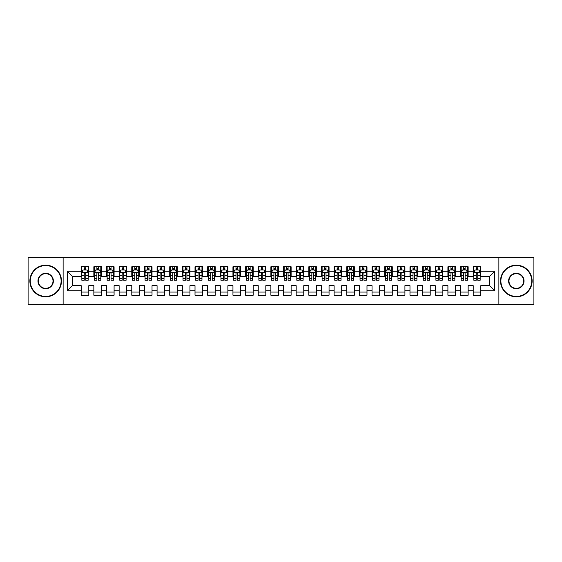 <?xml version="1.0" encoding="UTF-8"?>
<svg xmlns="http://www.w3.org/2000/svg" width="562" height="562" viewBox="0 0 562 562"><rect width="100%" height="100%" fill="white"/><g stroke="black" fill="none" stroke-linecap="round" stroke-linejoin="round"><path stroke-width="0.84" d="M498.873 304.393L533.9 304.393L533.9 257.607L498.873 257.607L498.873 304.393L63.127 304.393L63.127 257.607L28.1 257.607L28.1 304.393L63.127 304.393M498.873 257.607L63.127 257.607M67.299 290.737L67.299 271.263L81.209 271.263L81.209 276.321L72.358 276.321L72.358 285.679L67.299 290.737L81.209 290.737L81.209 295.226L88.796 295.226L88.796 290.737L93.854 290.737L93.854 295.226L101.441 295.226L101.441 290.737L106.499 290.737L106.499 295.226L114.086 295.226L114.086 290.737L119.144 290.737L119.144 295.226L126.731 295.226L126.731 290.737L131.789 290.737L131.789 295.226L139.376 295.226L139.376 290.737L144.434 290.737L144.434 295.226L152.021 295.226L152.021 290.737L157.079 290.737L157.079 295.226L164.666 295.226L164.666 290.737L169.724 290.737L169.724 295.226L177.311 295.226L177.311 290.737L182.369 290.737L182.369 295.226L189.956 295.226L189.956 290.737L195.014 290.737L195.014 295.226L202.601 295.226L202.601 290.737L207.659 290.737L207.659 295.226L215.246 295.226L215.246 290.737L220.304 290.737L220.304 295.226L227.891 295.226L227.891 290.737L232.949 290.737L232.949 295.226L240.536 295.226L240.536 290.737L245.594 290.737L245.594 295.226L253.181 295.226L253.181 290.737L258.239 290.737L258.239 295.226L265.826 295.226L265.826 290.737L270.884 290.737L270.884 295.226L278.471 295.226L278.471 290.737L283.529 290.737L283.529 295.226L291.116 295.226L291.116 290.737L296.174 290.737L296.174 295.226L303.761 295.226L303.761 290.737L308.819 290.737L308.819 295.226L316.406 295.226L316.406 290.737L321.464 290.737L321.464 295.226L329.051 295.226L329.051 290.737L334.109 290.737L334.109 295.226L341.696 295.226L341.696 290.737L346.754 290.737L346.754 295.226L354.341 295.226L354.341 290.737L359.399 290.737L359.399 295.226L366.986 295.226L366.986 290.737L372.044 290.737L372.044 295.226L379.631 295.226L379.631 290.737L384.689 290.737L384.689 295.226L392.276 295.226L392.276 290.737L397.334 290.737L397.334 295.226L404.921 295.226L404.921 290.737L409.979 290.737L409.979 295.226L417.566 295.226L417.566 290.737L422.624 290.737L422.624 295.226L430.211 295.226L430.211 290.737L435.269 290.737L435.269 295.226L442.856 295.226L442.856 290.737L447.914 290.737L447.914 295.226L455.501 295.226L455.501 290.737L460.559 290.737L460.559 295.226L468.146 295.226L468.146 290.737L473.204 290.737L473.204 295.226L480.791 295.226L480.791 285.679L489.642 285.679L489.642 276.321L480.791 276.321L480.791 271.263L494.701 271.263L494.701 290.737L480.791 290.737M480.791 271.263L480.791 266.774L473.204 266.774L473.204 271.263L468.146 271.263L468.146 266.774L460.559 266.774L460.559 271.263L455.501 271.263L455.501 266.774L447.914 266.774L447.914 271.263L442.856 271.263L442.856 266.774L435.269 266.774L435.269 271.263L430.211 271.263L430.211 266.774L422.624 266.774L422.624 271.263L417.566 271.263L417.566 266.774L409.979 266.774L409.979 271.263L404.921 271.263L404.921 266.774L397.334 266.774L397.334 271.263L392.276 271.263L392.276 266.774L384.689 266.774L384.689 271.263L379.631 271.263L379.631 266.774L372.044 266.774L372.044 271.263L366.986 271.263L366.986 266.774L359.399 266.774L359.399 271.263L354.341 271.263L354.341 266.774L346.754 266.774L346.754 271.263L341.696 271.263L341.696 266.774L334.109 266.774L334.109 271.263L329.051 271.263L329.051 266.774L321.464 266.774L321.464 271.263L316.406 271.263L316.406 266.774L308.819 266.774L308.819 271.263L303.761 271.263L303.761 266.774L296.174 266.774L296.174 271.263L291.116 271.263L291.116 266.774L283.529 266.774L283.529 271.263L278.471 271.263L278.471 266.774L270.884 266.774L270.884 271.263L265.826 271.263L265.826 266.774L258.239 266.774L258.239 271.263L253.181 271.263L253.181 266.774L245.594 266.774L245.594 271.263L240.536 271.263L240.536 266.774L232.949 266.774L232.949 271.263L227.891 271.263L227.891 266.774L220.304 266.774L220.304 271.263L215.246 271.263L215.246 266.774L207.659 266.774L207.659 271.263L202.601 271.263L202.601 266.774L195.014 266.774L195.014 271.263L189.956 271.263L189.956 266.774L182.369 266.774L182.369 271.263L177.311 271.263L177.311 266.774L169.724 266.774L169.724 271.263L164.666 271.263L164.666 266.774L157.079 266.774L157.079 271.263L152.021 271.263L152.021 266.774L144.434 266.774L144.434 271.263L139.376 271.263L139.376 266.774L131.789 266.774L131.789 271.263L126.731 271.263L126.731 266.774L119.144 266.774L119.144 271.263L114.086 271.263L114.086 266.774L106.499 266.774L106.499 271.263L101.441 271.263L101.441 266.774L93.854 266.774L93.854 271.263L88.796 271.263L88.796 266.774L81.209 266.774L81.209 271.263M468.146 290.737L468.146 285.679L473.204 285.679L473.204 290.737M494.701 271.263L489.642 276.321M455.501 290.737L455.501 285.679L460.559 285.679L460.559 290.737M473.204 271.263L473.204 276.321L468.146 276.321L468.146 271.263M442.856 290.737L442.856 285.679L447.914 285.679L447.914 290.737M460.559 271.263L460.559 276.321L455.501 276.321L455.501 271.263M430.211 290.737L430.211 285.679L435.269 285.679L435.269 290.737M447.914 271.263L447.914 276.321L442.856 276.321L442.856 271.263M417.566 290.737L417.566 285.679L422.624 285.679L422.624 290.737M435.269 271.263L435.269 276.321L430.211 276.321L430.211 271.263M404.921 290.737L404.921 285.679L409.979 285.679L409.979 290.737M422.624 271.263L422.624 276.321L417.566 276.321L417.566 271.263M392.276 290.737L392.276 285.679L397.334 285.679L397.334 290.737M409.979 271.263L409.979 276.321L404.921 276.321L404.921 271.263M379.631 290.737L379.631 285.679L384.689 285.679L384.689 290.737M397.334 271.263L397.334 276.321L392.276 276.321L392.276 271.263M366.986 290.737L366.986 285.679L372.044 285.679L372.044 290.737M384.689 271.263L384.689 276.321L379.631 276.321L379.631 271.263M354.341 290.737L354.341 285.679L359.399 285.679L359.399 290.737M372.044 271.263L372.044 276.321L366.986 276.321L366.986 271.263M341.696 290.737L341.696 285.679L346.754 285.679L346.754 290.737M359.399 271.263L359.399 276.321L354.341 276.321L354.341 271.263M329.051 290.737L329.051 285.679L334.109 285.679L334.109 290.737M346.754 271.263L346.754 276.321L341.696 276.321L341.696 271.263M316.406 290.737L316.406 285.679L321.464 285.679L321.464 290.737M334.109 271.263L334.109 276.321L329.051 276.321L329.051 271.263M303.761 290.737L303.761 285.679L308.819 285.679L308.819 290.737M321.464 271.263L321.464 276.321L316.406 276.321L316.406 271.263M291.116 290.737L291.116 285.679L296.174 285.679L296.174 290.737M308.819 271.263L308.819 276.321L303.761 276.321L303.761 271.263M278.471 290.737L278.471 285.679L283.529 285.679L283.529 290.737M296.174 271.263L296.174 276.321L291.116 276.321L291.116 271.263M265.826 290.737L265.826 285.679L270.884 285.679L270.884 290.737M283.529 271.263L283.529 276.321L278.471 276.321L278.471 271.263M253.181 290.737L253.181 285.679L258.239 285.679L258.239 290.737M270.884 271.263L270.884 276.321L265.826 276.321L265.826 271.263M240.536 290.737L240.536 285.679L245.594 285.679L245.594 290.737M258.239 271.263L258.239 276.321L253.181 276.321L253.181 271.263M227.891 290.737L227.891 285.679L232.949 285.679L232.949 290.737M245.594 271.263L245.594 276.321L240.536 276.321L240.536 271.263M215.246 290.737L215.246 285.679L220.304 285.679L220.304 290.737M232.949 271.263L232.949 276.321L227.891 276.321L227.891 271.263M202.601 290.737L202.601 285.679L207.659 285.679L207.659 290.737M220.304 271.263L220.304 276.321L215.246 276.321L215.246 271.263M189.956 290.737L189.956 285.679L195.014 285.679L195.014 290.737M207.659 271.263L207.659 276.321L202.601 276.321L202.601 271.263M177.311 290.737L177.311 285.679L182.369 285.679L182.369 290.737M195.014 271.263L195.014 276.321L189.956 276.321L189.956 271.263M164.666 290.737L164.666 285.679L169.724 285.679L169.724 290.737M182.369 271.263L182.369 276.321L177.311 276.321L177.311 271.263M152.021 290.737L152.021 285.679L157.079 285.679L157.079 290.737M169.724 271.263L169.724 276.321L164.666 276.321L164.666 271.263M139.376 290.737L139.376 285.679L144.434 285.679L144.434 290.737M157.079 271.263L157.079 276.321L152.021 276.321L152.021 271.263M126.731 290.737L126.731 285.679L131.789 285.679L131.789 290.737M144.434 271.263L144.434 276.321L139.376 276.321L139.376 271.263M114.086 290.737L114.086 285.679L119.144 285.679L119.144 290.737M131.789 271.263L131.789 276.321L126.731 276.321L126.731 271.263M101.441 290.737L101.441 285.679L106.499 285.679L106.499 290.737M119.144 271.263L119.144 276.321L114.086 276.321L114.086 271.263M88.796 290.737L88.796 285.679L93.854 285.679L93.854 290.737M106.499 271.263L106.499 276.321L101.441 276.321L101.441 271.263M72.358 285.679L81.209 285.679L81.209 290.737M93.854 271.263L93.854 276.321L88.796 276.321L88.796 271.263M473.204 269.936L473.836 269.936M480.159 269.936L480.791 269.936M460.559 269.936L461.191 269.936M467.514 269.936L468.146 269.936M447.914 269.936L448.546 269.936M454.869 269.936L455.501 269.936M435.269 269.936L435.901 269.936M442.224 269.936L442.856 269.936M422.624 269.936L423.256 269.936M429.579 269.936L430.211 269.936M409.979 269.936L410.611 269.936M416.934 269.936L417.566 269.936M397.334 269.936L397.966 269.936M404.289 269.936L404.921 269.936M384.689 269.936L385.321 269.936M391.644 269.936L392.276 269.936M372.044 269.936L372.676 269.936M378.999 269.936L379.631 269.936M359.399 269.936L360.031 269.936M366.354 269.936L366.986 269.936M346.754 269.936L347.386 269.936M353.709 269.936L354.341 269.936M334.109 269.936L334.741 269.936M341.064 269.936L341.696 269.936M321.464 269.936L322.096 269.936M328.419 269.936L329.051 269.936M308.819 269.936L309.451 269.936M315.774 269.936L316.406 269.936M296.174 269.936L296.806 269.936M303.129 269.936L303.761 269.936M283.529 269.936L284.161 269.936M290.484 269.936L291.116 269.936M270.884 269.936L271.516 269.936M277.839 269.936L278.471 269.936M258.239 269.936L258.871 269.936M265.194 269.936L265.826 269.936M245.594 269.936L246.226 269.936M252.549 269.936L253.181 269.936M232.949 269.936L233.581 269.936M239.904 269.936L240.536 269.936M220.304 269.936L220.936 269.936M227.259 269.936L227.891 269.936M207.659 269.936L208.291 269.936M214.614 269.936L215.246 269.936M195.014 269.936L195.646 269.936M201.969 269.936L202.601 269.936M182.369 269.936L183.001 269.936M189.324 269.936L189.956 269.936M169.724 269.936L170.356 269.936M176.679 269.936L177.311 269.936M157.079 269.936L157.711 269.936M164.034 269.936L164.666 269.936M144.434 269.936L145.066 269.936M151.389 269.936L152.021 269.936M131.789 269.936L132.421 269.936M138.744 269.936L139.376 269.936M119.144 269.936L119.776 269.936M126.099 269.936L126.731 269.936M106.499 269.936L107.131 269.936M113.454 269.936L114.086 269.936M93.854 269.936L94.486 269.936M100.809 269.936L101.441 269.936M81.209 269.936L81.841 269.936M88.164 269.936L88.796 269.936M81.209 292.064L88.796 292.064M93.854 292.064L101.441 292.064M106.499 292.064L114.086 292.064M119.144 292.064L126.731 292.064M131.789 292.064L139.376 292.064M144.434 292.064L152.021 292.064M157.079 292.064L164.666 292.064M169.724 292.064L177.311 292.064M182.369 292.064L189.956 292.064M195.014 292.064L202.601 292.064M207.659 292.064L215.246 292.064M220.304 292.064L227.891 292.064M232.949 292.064L240.536 292.064M245.594 292.064L253.181 292.064M258.239 292.064L265.826 292.064M270.884 292.064L278.471 292.064M283.529 292.064L291.116 292.064M296.174 292.064L303.761 292.064M308.819 292.064L316.406 292.064M321.464 292.064L329.051 292.064M334.109 292.064L341.696 292.064M346.754 292.064L354.341 292.064M359.399 292.064L366.986 292.064M372.044 292.064L379.631 292.064M384.689 292.064L392.276 292.064M397.334 292.064L404.921 292.064M409.979 292.064L417.566 292.064M422.624 292.064L430.211 292.064M435.269 292.064L442.856 292.064M447.914 292.064L455.501 292.064M460.559 292.064L468.146 292.064M473.204 292.064L480.791 292.064M67.299 271.263L72.358 276.321M489.642 285.679L494.701 290.737M85.761 268.418L84.244 268.418M88.164 278.654L85.761 278.654L85.761 280.241L88.164 280.241L88.164 272.528L86.899 269.999L83.106 269.999L81.841 272.528L81.841 280.241L84.244 280.241L84.244 278.654L81.841 278.654M81.841 272.528L81.841 266.774M88.164 272.528L88.164 266.774M84.244 269.999L84.244 266.774M85.761 266.774L85.761 269.999M85.761 278.654L85.761 273.476C85.255 272.5 84.75 272.5 84.244 273.476L84.244 278.654M85.761 269.936L84.244 269.936M98.406 268.418L96.889 268.418M100.809 278.654L98.406 278.654L98.406 280.241L100.809 280.241L100.809 272.528L99.544 269.999L95.751 269.999L94.486 272.528L94.486 280.241L96.889 280.241L96.889 278.654L94.486 278.654M94.486 272.528L94.486 266.774M100.809 272.528L100.809 266.774M96.889 269.999L96.889 266.774M98.406 266.774L98.406 269.999M98.406 278.654L98.406 273.476C97.9 272.5 97.395 272.5 96.889 273.476L96.889 278.654M98.406 269.936L96.889 269.936M111.051 268.418L109.534 268.418M113.454 278.654L111.051 278.654L111.051 280.241L113.454 280.241L113.454 272.528L112.189 269.999L108.396 269.999L107.131 272.528L107.131 280.241L109.534 280.241L109.534 278.654L107.131 278.654M107.131 272.528L107.131 266.774M113.454 272.528L113.454 266.774M109.534 269.999L109.534 266.774M111.051 266.774L111.051 269.999M111.051 278.654L111.051 273.476C110.545 272.5 110.04 272.5 109.534 273.476L109.534 278.654M111.051 269.936L109.534 269.936M45.677 296.427A15.427 15.427 0 0 0 61.103 281A15.427 15.427 0 0 0 45.677 265.573A15.427 15.427 0 0 0 30.25 281A15.427 15.427 0 0 0 45.677 296.427M45.677 265.194A15.806 15.806 0 0 1 61.483 281A15.806 15.806 0 0 1 45.677 296.806A15.806 15.806 0 0 1 29.87 281A15.806 15.806 0 0 1 45.677 265.194M45.677 288.713A7.713 7.713 0 0 1 37.963 281A7.713 7.713 0 0 1 45.677 273.287A7.713 7.713 0 0 1 53.39 281A7.713 7.713 0 0 1 45.677 288.713M45.677 273.666A7.334 7.334 0 0 0 38.342 281A7.334 7.334 0 0 0 45.677 288.334A7.334 7.334 0 0 0 53.011 281A7.334 7.334 0 0 0 45.677 273.666M516.323 296.427A15.427 15.427 0 0 0 531.75 281A15.427 15.427 0 0 0 516.323 265.573A15.427 15.427 0 0 0 500.897 281A15.427 15.427 0 0 0 516.323 296.427M516.323 265.194A15.806 15.806 0 0 1 532.13 281A15.806 15.806 0 0 1 516.323 296.806A15.806 15.806 0 0 1 500.517 281A15.806 15.806 0 0 1 516.323 265.194M516.323 288.713A7.713 7.713 0 0 1 508.61 281A7.713 7.713 0 0 1 516.323 273.287A7.713 7.713 0 0 1 524.037 281A7.713 7.713 0 0 1 516.323 288.713M516.323 273.666A7.334 7.334 0 0 0 508.989 281A7.334 7.334 0 0 0 516.323 288.334A7.334 7.334 0 0 0 523.658 281A7.334 7.334 0 0 0 516.323 273.666M123.696 268.418L122.179 268.418M126.099 278.654L123.696 278.654L123.696 280.241L126.099 280.241L126.099 272.528L124.834 269.999L121.041 269.999L119.776 272.528L119.776 280.241L122.179 280.241L122.179 278.654L119.776 278.654M119.776 272.528L119.776 266.774M126.099 272.528L126.099 266.774M122.179 269.999L122.179 266.774M123.696 266.774L123.696 269.999M123.696 278.654L123.696 273.476C123.19 272.5 122.685 272.5 122.179 273.476L122.179 278.654M123.696 269.936L122.179 269.936M136.341 268.418L134.824 268.418M138.744 278.654L136.341 278.654L136.341 280.241L138.744 280.241L138.744 272.528L137.479 269.999L133.686 269.999L132.421 272.528L132.421 280.241L134.824 280.241L134.824 278.654L132.421 278.654M132.421 272.528L132.421 266.774M138.744 272.528L138.744 266.774M134.824 269.999L134.824 266.774M136.341 266.774L136.341 269.999M136.341 278.654L136.341 273.476C135.835 272.5 135.33 272.5 134.824 273.476L134.824 278.654M136.341 269.936L134.824 269.936M148.986 268.418L147.469 268.418M151.389 278.654L148.986 278.654L148.986 280.241L151.389 280.241L151.389 272.528L150.124 269.999L146.331 269.999L145.066 272.528L145.066 280.241L147.469 280.241L147.469 278.654L145.066 278.654M145.066 272.528L145.066 266.774M151.389 272.528L151.389 266.774M147.469 269.999L147.469 266.774M148.986 266.774L148.986 269.999M148.986 278.654L148.986 273.476C148.48 272.5 147.975 272.5 147.469 273.476L147.469 278.654M148.986 269.936L147.469 269.936M161.631 268.418L160.114 268.418M164.034 278.654L161.631 278.654L161.631 280.241L164.034 280.241L164.034 272.528L162.769 269.999L158.976 269.999L157.711 272.528L157.711 280.241L160.114 280.241L160.114 278.654L157.711 278.654M157.711 272.528L157.711 266.774M164.034 272.528L164.034 266.774M160.114 269.999L160.114 266.774M161.631 266.774L161.631 269.999M161.631 278.654L161.631 273.476C161.125 272.5 160.62 272.5 160.114 273.476L160.114 278.654M161.631 269.936L160.114 269.936M174.276 268.418L172.759 268.418M176.679 278.654L174.276 278.654L174.276 280.241L176.679 280.241L176.679 272.528L175.414 269.999L171.621 269.999L170.356 272.528L170.356 280.241L172.759 280.241L172.759 278.654L170.356 278.654M170.356 272.528L170.356 266.774M176.679 272.528L176.679 266.774M172.759 269.999L172.759 266.774M174.276 266.774L174.276 269.999M174.276 278.654L174.276 273.476C173.77 272.5 173.265 272.5 172.759 273.476L172.759 278.654M174.276 269.936L172.759 269.936M186.921 268.418L185.404 268.418M189.324 278.654L186.921 278.654L186.921 280.241L189.324 280.241L189.324 272.528L188.059 269.999L184.266 269.999L183.001 272.528L183.001 280.241L185.404 280.241L185.404 278.654L183.001 278.654M183.001 272.528L183.001 266.774M189.324 272.528L189.324 266.774M185.404 269.999L185.404 266.774M186.921 266.774L186.921 269.999M186.921 278.654L186.921 273.476C186.415 272.5 185.91 272.5 185.404 273.476L185.404 278.654M186.921 269.936L185.404 269.936M199.566 268.418L198.049 268.418M201.969 278.654L199.566 278.654L199.566 280.241L201.969 280.241L201.969 272.528L200.704 269.999L196.911 269.999L195.646 272.528L195.646 280.241L198.049 280.241L198.049 278.654L195.646 278.654M195.646 272.528L195.646 266.774M201.969 272.528L201.969 266.774M198.049 269.999L198.049 266.774M199.566 266.774L199.566 269.999M199.566 278.654L199.566 273.476C199.06 272.5 198.555 272.5 198.049 273.476L198.049 278.654M199.566 269.936L198.049 269.936M212.211 268.418L210.694 268.418M214.614 278.654L212.211 278.654L212.211 280.241L214.614 280.241L214.614 272.528L213.349 269.999L209.556 269.999L208.291 272.528L208.291 280.241L210.694 280.241L210.694 278.654L208.291 278.654M208.291 272.528L208.291 266.774M214.614 272.528L214.614 266.774M210.694 269.999L210.694 266.774M212.211 266.774L212.211 269.999M212.211 278.654L212.211 273.476C211.705 272.5 211.2 272.5 210.694 273.476L210.694 278.654M212.211 269.936L210.694 269.936M224.856 268.418L223.339 268.418M227.259 278.654L224.856 278.654L224.856 280.241L227.259 280.241L227.259 272.528L225.994 269.999L222.201 269.999L220.936 272.528L220.936 280.241L223.339 280.241L223.339 278.654L220.936 278.654M220.936 272.528L220.936 266.774M227.259 272.528L227.259 266.774M223.339 269.999L223.339 266.774M224.856 266.774L224.856 269.999M224.856 278.654L224.856 273.476C224.35 272.5 223.845 272.5 223.339 273.476L223.339 278.654M224.856 269.936L223.339 269.936M237.501 268.418L235.984 268.418M239.904 278.654L237.501 278.654L237.501 280.241L239.904 280.241L239.904 272.528L238.639 269.999L234.846 269.999L233.581 272.528L233.581 280.241L235.984 280.241L235.984 278.654L233.581 278.654M233.581 272.528L233.581 266.774M239.904 272.528L239.904 266.774M235.984 269.999L235.984 266.774M237.501 266.774L237.501 269.999M237.501 278.654L237.501 273.476C236.995 272.5 236.49 272.5 235.984 273.476L235.984 278.654M237.501 269.936L235.984 269.936M250.146 268.418L248.629 268.418M252.549 278.654L250.146 278.654L250.146 280.241L252.549 280.241L252.549 272.528L251.284 269.999L247.491 269.999L246.226 272.528L246.226 280.241L248.629 280.241L248.629 278.654L246.226 278.654M246.226 272.528L246.226 266.774M252.549 272.528L252.549 266.774M248.629 269.999L248.629 266.774M250.146 266.774L250.146 269.999M250.146 278.654L250.146 273.476C249.64 272.5 249.135 272.5 248.629 273.476L248.629 278.654M250.146 269.936L248.629 269.936M262.791 268.418L261.274 268.418M265.194 278.654L262.791 278.654L262.791 280.241L265.194 280.241L265.194 272.528L263.929 269.999L260.136 269.999L258.871 272.528L258.871 280.241L261.274 280.241L261.274 278.654L258.871 278.654M258.871 272.528L258.871 266.774M265.194 272.528L265.194 266.774M261.274 269.999L261.274 266.774M262.791 266.774L262.791 269.999M262.791 278.654L262.791 273.476C262.285 272.5 261.78 272.5 261.274 273.476L261.274 278.654M262.791 269.936L261.274 269.936M275.436 268.418L273.919 268.418M277.839 278.654L275.436 278.654L275.436 280.241L277.839 280.241L277.839 272.528L276.574 269.999L272.781 269.999L271.516 272.528L271.516 280.241L273.919 280.241L273.919 278.654L271.516 278.654M271.516 272.528L271.516 266.774M277.839 272.528L277.839 266.774M273.919 269.999L273.919 266.774M275.436 266.774L275.436 269.999M275.436 278.654L275.436 273.476C274.93 272.5 274.425 272.5 273.919 273.476L273.919 278.654M275.436 269.936L273.919 269.936M288.081 268.418L286.564 268.418M290.484 278.654L288.081 278.654L288.081 280.241L290.484 280.241L290.484 272.528L289.219 269.999L285.426 269.999L284.161 272.528L284.161 280.241L286.564 280.241L286.564 278.654L284.161 278.654M284.161 272.528L284.161 266.774M290.484 272.528L290.484 266.774M286.564 269.999L286.564 266.774M288.081 266.774L288.081 269.999M288.081 278.654L288.081 273.476C287.575 272.5 287.07 272.5 286.564 273.476L286.564 278.654M288.081 269.936L286.564 269.936M300.726 268.418L299.209 268.418M303.129 278.654L300.726 278.654L300.726 280.241L303.129 280.241L303.129 272.528L301.864 269.999L298.071 269.999L296.806 272.528L296.806 280.241L299.209 280.241L299.209 278.654L296.806 278.654M296.806 272.528L296.806 266.774M303.129 272.528L303.129 266.774M299.209 269.999L299.209 266.774M300.726 266.774L300.726 269.999M300.726 278.654L300.726 273.476C300.22 272.5 299.715 272.5 299.209 273.476L299.209 278.654M300.726 269.936L299.209 269.936M313.371 268.418L311.854 268.418M315.774 278.654L313.371 278.654L313.371 280.241L315.774 280.241L315.774 272.528L314.509 269.999L310.716 269.999L309.451 272.528L309.451 280.241L311.854 280.241L311.854 278.654L309.451 278.654M309.451 272.528L309.451 266.774M315.774 272.528L315.774 266.774M311.854 269.999L311.854 266.774M313.371 266.774L313.371 269.999M313.371 278.654L313.371 273.476C312.865 272.5 312.36 272.5 311.854 273.476L311.854 278.654M313.371 269.936L311.854 269.936M326.016 268.418L324.499 268.418M328.419 278.654L326.016 278.654L326.016 280.241L328.419 280.241L328.419 272.528L327.154 269.999L323.361 269.999L322.096 272.528L322.096 280.241L324.499 280.241L324.499 278.654L322.096 278.654M322.096 272.528L322.096 266.774M328.419 272.528L328.419 266.774M324.499 269.999L324.499 266.774M326.016 266.774L326.016 269.999M326.016 278.654L326.016 273.476C325.51 272.5 325.005 272.5 324.499 273.476L324.499 278.654M326.016 269.936L324.499 269.936M338.661 268.418L337.144 268.418M341.064 278.654L338.661 278.654L338.661 280.241L341.064 280.241L341.064 272.528L339.799 269.999L336.006 269.999L334.741 272.528L334.741 280.241L337.144 280.241L337.144 278.654L334.741 278.654M334.741 272.528L334.741 266.774M341.064 272.528L341.064 266.774M337.144 269.999L337.144 266.774M338.661 266.774L338.661 269.999M338.661 278.654L338.661 273.476C338.155 272.5 337.65 272.5 337.144 273.476L337.144 278.654M338.661 269.936L337.144 269.936M351.306 268.418L349.789 268.418M353.709 278.654L351.306 278.654L351.306 280.241L353.709 280.241L353.709 272.528L352.444 269.999L348.651 269.999L347.386 272.528L347.386 280.241L349.789 280.241L349.789 278.654L347.386 278.654M347.386 272.528L347.386 266.774M353.709 272.528L353.709 266.774M349.789 269.999L349.789 266.774M351.306 266.774L351.306 269.999M351.306 278.654L351.306 273.476C350.8 272.5 350.295 272.5 349.789 273.476L349.789 278.654M351.306 269.936L349.789 269.936M363.951 268.418L362.434 268.418M366.354 278.654L363.951 278.654L363.951 280.241L366.354 280.241L366.354 272.528L365.089 269.999L361.296 269.999L360.031 272.528L360.031 280.241L362.434 280.241L362.434 278.654L360.031 278.654M360.031 272.528L360.031 266.774M366.354 272.528L366.354 266.774M362.434 269.999L362.434 266.774M363.951 266.774L363.951 269.999M363.951 278.654L363.951 273.476C363.445 272.5 362.94 272.5 362.434 273.476L362.434 278.654M363.951 269.936L362.434 269.936M376.596 268.418L375.079 268.418M378.999 278.654L376.596 278.654L376.596 280.241L378.999 280.241L378.999 272.528L377.734 269.999L373.941 269.999L372.676 272.528L372.676 280.241L375.079 280.241L375.079 278.654L372.676 278.654M372.676 272.528L372.676 266.774M378.999 272.528L378.999 266.774M375.079 269.999L375.079 266.774M376.596 266.774L376.596 269.999M376.596 278.654L376.596 273.476C376.09 272.5 375.585 272.5 375.079 273.476L375.079 278.654M376.596 269.936L375.079 269.936M389.241 268.418L387.724 268.418M391.644 278.654L389.241 278.654L389.241 280.241L391.644 280.241L391.644 272.528L390.379 269.999L386.586 269.999L385.321 272.528L385.321 280.241L387.724 280.241L387.724 278.654L385.321 278.654M385.321 272.528L385.321 266.774M391.644 272.528L391.644 266.774M387.724 269.999L387.724 266.774M389.241 266.774L389.241 269.999M389.241 278.654L389.241 273.476C388.735 272.5 388.23 272.5 387.724 273.476L387.724 278.654M389.241 269.936L387.724 269.936M401.886 268.418L400.369 268.418M404.289 278.654L401.886 278.654L401.886 280.241L404.289 280.241L404.289 272.528L403.024 269.999L399.231 269.999L397.966 272.528L397.966 280.241L400.369 280.241L400.369 278.654L397.966 278.654M397.966 272.528L397.966 266.774M404.289 272.528L404.289 266.774M400.369 269.999L400.369 266.774M401.886 266.774L401.886 269.999M401.886 278.654L401.886 273.476C401.38 272.5 400.875 272.5 400.369 273.476L400.369 278.654M401.886 269.936L400.369 269.936M414.531 268.418L413.014 268.418M416.934 278.654L414.531 278.654L414.531 280.241L416.934 280.241L416.934 272.528L415.669 269.999L411.876 269.999L410.611 272.528L410.611 280.241L413.014 280.241L413.014 278.654L410.611 278.654M410.611 272.528L410.611 266.774M416.934 272.528L416.934 266.774M413.014 269.999L413.014 266.774M414.531 266.774L414.531 269.999M414.531 278.654L414.531 273.476C414.025 272.5 413.52 272.5 413.014 273.476L413.014 278.654M414.531 269.936L413.014 269.936M427.176 268.418L425.659 268.418M429.579 278.654L427.176 278.654L427.176 280.241L429.579 280.241L429.579 272.528L428.314 269.999L424.521 269.999L423.256 272.528L423.256 280.241L425.659 280.241L425.659 278.654L423.256 278.654M423.256 272.528L423.256 266.774M429.579 272.528L429.579 266.774M425.659 269.999L425.659 266.774M427.176 266.774L427.176 269.999M427.176 278.654L427.176 273.476C426.67 272.5 426.165 272.5 425.659 273.476L425.659 278.654M427.176 269.936L425.659 269.936M439.821 268.418L438.304 268.418M442.224 278.654L439.821 278.654L439.821 280.241L442.224 280.241L442.224 272.528L440.959 269.999L437.166 269.999L435.901 272.528L435.901 280.241L438.304 280.241L438.304 278.654L435.901 278.654M435.901 272.528L435.901 266.774M442.224 272.528L442.224 266.774M438.304 269.999L438.304 266.774M439.821 266.774L439.821 269.999M439.821 278.654L439.821 273.476C439.315 272.5 438.81 272.5 438.304 273.476L438.304 278.654M439.821 269.936L438.304 269.936M452.466 268.418L450.949 268.418M454.869 278.654L452.466 278.654L452.466 280.241L454.869 280.241L454.869 272.528L453.604 269.999L449.811 269.999L448.546 272.528L448.546 280.241L450.949 280.241L450.949 278.654L448.546 278.654M448.546 272.528L448.546 266.774M454.869 272.528L454.869 266.774M450.949 269.999L450.949 266.774M452.466 266.774L452.466 269.999M452.466 278.654L452.466 273.476C451.96 272.5 451.455 272.5 450.949 273.476L450.949 278.654M452.466 269.936L450.949 269.936M465.111 268.418L463.594 268.418M467.514 278.654L465.111 278.654L465.111 280.241L467.514 280.241L467.514 272.528L466.249 269.999L462.456 269.999L461.191 272.528L461.191 280.241L463.594 280.241L463.594 278.654L461.191 278.654M461.191 272.528L461.191 266.774M467.514 272.528L467.514 266.774M463.594 269.999L463.594 266.774M465.111 266.774L465.111 269.999M465.111 278.654L465.111 273.476C464.605 272.5 464.1 272.5 463.594 273.476L463.594 278.654M465.111 269.936L463.594 269.936M477.756 268.418L476.239 268.418M480.159 278.654L477.756 278.654L477.756 280.241L480.159 280.241L480.159 272.528L478.894 269.999L475.101 269.999L473.836 272.528L473.836 280.241L476.239 280.241L476.239 278.654L473.836 278.654M473.836 272.528L473.836 266.774M480.159 272.528L480.159 266.774M476.239 269.999L476.239 266.774M477.756 266.774L477.756 269.999M477.756 278.654L477.756 273.476C477.25 272.5 476.745 272.5 476.239 273.476L476.239 278.654M477.756 269.936L476.239 269.936M88.136 272.465L81.876 272.465M81.841 270.153L83.028 270.153M86.977 270.153L88.164 270.153M84.244 275.268L81.841 275.268M88.164 275.268L85.761 275.268M85.761 269.226L84.244 269.226M100.781 272.465L94.521 272.465M94.486 270.153L95.673 270.153M99.622 270.153L100.809 270.153M96.889 275.268L94.486 275.268M100.809 275.268L98.406 275.268M98.406 269.226L96.889 269.226M113.426 272.465L107.166 272.465M107.131 270.153L108.318 270.153M112.267 270.153L113.454 270.153M109.534 275.268L107.131 275.268M113.454 275.268L111.051 275.268M111.051 269.226L109.534 269.226M126.071 272.465L119.811 272.465M119.776 270.153L120.963 270.153M124.912 270.153L126.099 270.153M122.179 275.268L119.776 275.268M126.099 275.268L123.696 275.268M123.696 269.226L122.179 269.226M138.716 272.465L132.456 272.465M132.421 270.153L133.608 270.153M137.557 270.153L138.744 270.153M134.824 275.268L132.421 275.268M138.744 275.268L136.341 275.268M136.341 269.226L134.824 269.226M151.361 272.465L145.101 272.465M145.066 270.153L146.253 270.153M150.202 270.153L151.389 270.153M147.469 275.268L145.066 275.268M151.389 275.268L148.986 275.268M148.986 269.226L147.469 269.226M164.006 272.465L157.746 272.465M157.711 270.153L158.898 270.153M162.847 270.153L164.034 270.153M160.114 275.268L157.711 275.268M164.034 275.268L161.631 275.268M161.631 269.226L160.114 269.226M176.651 272.465L170.391 272.465M170.356 270.153L171.543 270.153M175.492 270.153L176.679 270.153M172.759 275.268L170.356 275.268M176.679 275.268L174.276 275.268M174.276 269.226L172.759 269.226M189.296 272.465L183.036 272.465M183.001 270.153L184.188 270.153M188.137 270.153L189.324 270.153M185.404 275.268L183.001 275.268M189.324 275.268L186.921 275.268M186.921 269.226L185.404 269.226M201.941 272.465L195.681 272.465M195.646 270.153L196.833 270.153M200.782 270.153L201.969 270.153M198.049 275.268L195.646 275.268M201.969 275.268L199.566 275.268M199.566 269.226L198.049 269.226M214.586 272.465L208.326 272.465M208.291 270.153L209.478 270.153M213.427 270.153L214.614 270.153M210.694 275.268L208.291 275.268M214.614 275.268L212.211 275.268M212.211 269.226L210.694 269.226M227.231 272.465L220.971 272.465M220.936 270.153L222.123 270.153M226.072 270.153L227.259 270.153M223.339 275.268L220.936 275.268M227.259 275.268L224.856 275.268M224.856 269.226L223.339 269.226M239.876 272.465L233.616 272.465M233.581 270.153L234.768 270.153M238.717 270.153L239.904 270.153M235.984 275.268L233.581 275.268M239.904 275.268L237.501 275.268M237.501 269.226L235.984 269.226M252.521 272.465L246.261 272.465M246.226 270.153L247.413 270.153M251.362 270.153L252.549 270.153M248.629 275.268L246.226 275.268M252.549 275.268L250.146 275.268M250.146 269.226L248.629 269.226M265.166 272.465L258.906 272.465M258.871 270.153L260.058 270.153M264.007 270.153L265.194 270.153M261.274 275.268L258.871 275.268M265.194 275.268L262.791 275.268M262.791 269.226L261.274 269.226M277.811 272.465L271.551 272.465M271.516 270.153L272.703 270.153M276.652 270.153L277.839 270.153M273.919 275.268L271.516 275.268M277.839 275.268L275.436 275.268M275.436 269.226L273.919 269.226M290.456 272.465L284.196 272.465M284.161 270.153L285.348 270.153M289.297 270.153L290.484 270.153M286.564 275.268L284.161 275.268M290.484 275.268L288.081 275.268M288.081 269.226L286.564 269.226M303.101 272.465L296.841 272.465M296.806 270.153L297.993 270.153M301.942 270.153L303.129 270.153M299.209 275.268L296.806 275.268M303.129 275.268L300.726 275.268M300.726 269.226L299.209 269.226M315.746 272.465L309.486 272.465M309.451 270.153L310.638 270.153M314.587 270.153L315.774 270.153M311.854 275.268L309.451 275.268M315.774 275.268L313.371 275.268M313.371 269.226L311.854 269.226M328.391 272.465L322.131 272.465M322.096 270.153L323.283 270.153M327.232 270.153L328.419 270.153M324.499 275.268L322.096 275.268M328.419 275.268L326.016 275.268M326.016 269.226L324.499 269.226M341.036 272.465L334.776 272.465M334.741 270.153L335.928 270.153M339.877 270.153L341.064 270.153M337.144 275.268L334.741 275.268M341.064 275.268L338.661 275.268M338.661 269.226L337.144 269.226M353.681 272.465L347.421 272.465M347.386 270.153L348.573 270.153M352.522 270.153L353.709 270.153M349.789 275.268L347.386 275.268M353.709 275.268L351.306 275.268M351.306 269.226L349.789 269.226M366.326 272.465L360.066 272.465M360.031 270.153L361.218 270.153M365.167 270.153L366.354 270.153M362.434 275.268L360.031 275.268M366.354 275.268L363.951 275.268M363.951 269.226L362.434 269.226M378.971 272.465L372.711 272.465M372.676 270.153L373.863 270.153M377.812 270.153L378.999 270.153M375.079 275.268L372.676 275.268M378.999 275.268L376.596 275.268M376.596 269.226L375.079 269.226M391.616 272.465L385.356 272.465M385.321 270.153L386.508 270.153M390.457 270.153L391.644 270.153M387.724 275.268L385.321 275.268M391.644 275.268L389.241 275.268M389.241 269.226L387.724 269.226M404.261 272.465L398.001 272.465M397.966 270.153L399.153 270.153M403.102 270.153L404.289 270.153M400.369 275.268L397.966 275.268M404.289 275.268L401.886 275.268M401.886 269.226L400.369 269.226M416.906 272.465L410.646 272.465M410.611 270.153L411.798 270.153M415.747 270.153L416.934 270.153M413.014 275.268L410.611 275.268M416.934 275.268L414.531 275.268M414.531 269.226L413.014 269.226M429.551 272.465L423.291 272.465M423.256 270.153L424.443 270.153M428.392 270.153L429.579 270.153M425.659 275.268L423.256 275.268M429.579 275.268L427.176 275.268M427.176 269.226L425.659 269.226M442.196 272.465L435.936 272.465M435.901 270.153L437.088 270.153M441.037 270.153L442.224 270.153M438.304 275.268L435.901 275.268M442.224 275.268L439.821 275.268M439.821 269.226L438.304 269.226M454.841 272.465L448.581 272.465M448.546 270.153L449.733 270.153M453.682 270.153L454.869 270.153M450.949 275.268L448.546 275.268M454.869 275.268L452.466 275.268M452.466 269.226L450.949 269.226M467.486 272.465L461.226 272.465M461.191 270.153L462.378 270.153M466.327 270.153L467.514 270.153M463.594 275.268L461.191 275.268M467.514 275.268L465.111 275.268M465.111 269.226L463.594 269.226M480.131 272.465L473.871 272.465M473.836 270.153L475.023 270.153M478.972 270.153L480.159 270.153M476.239 275.268L473.836 275.268M480.159 275.268L477.756 275.268M477.756 269.226L476.239 269.226"/></g></svg>
